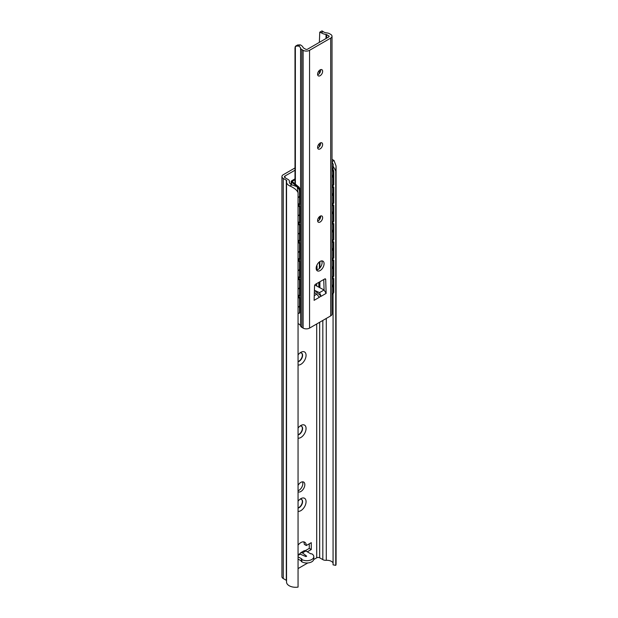 <?xml version="1.0" encoding="UTF-8"?>
<svg xmlns="http://www.w3.org/2000/svg" width="618" height="618" viewBox="0 0 618 618"><rect width="100%" height="100%" fill="white"/><g stroke="black" fill="none" stroke-linecap="round" stroke-linejoin="round"><path stroke-width="0.93" d="M334.021 160.502L336.076 166.033L335.752 170.939L333.071 166.103L333.28 164.62L332.028 161.653A6.304 3.638 180 0 1 332.028 161.653L334.021 160.502A9.1 5.253 0 0 0 332.02 159.459M294.995 167.949L283.253 174.724A4.55 2.626 0 0 0 281.924 176.586A4.55 2.626 0 0 0 283.253 178.44L286.319 180.209A1.398 0.811 180 0 1 286.729 180.78A1.398 0.811 180 0 1 286.706 180.935A9.1 5.253 0 0 0 286.543 181.924A9.1 5.253 0 0 0 289.881 185.987L291.881 184.836A6.304 3.638 180 0 1 289.34 181.924A6.304 3.638 180 0 1 289.386 181.514A4.202 2.426 0 0 0 289.409 181.244A4.202 2.426 0 0 0 288.181 179.529L285.022 177.706A2.101 1.213 180 0 1 284.411 176.848A2.101 1.213 180 0 1 285.022 175.991L294.995 170.236M291.881 184.836L297.235 186.798L298.054 192.7C296.934 190.097 294.207 187.864 289.881 185.987M335.752 170.939L335.752 565.339A9.1 5.253 0 0 0 336.076 563.94L336.076 166.033M302.496 481.824A5.601 3.237 -60 0 1 302.843 483.508A5.601 3.237 -60 0 1 298.054 490.746M303.6 541.847A7.702 4.45 -60 0 1 304.326 544.381L306.312 545.524L311.263 542.666L311.263 549.526L307.3 551.812M309.278 543.809L309.278 548.382L305.253 550.708M301.453 353.017A4.898 2.827 -60 0 1 302.349 355.188A4.898 2.827 -60 0 1 298.054 361.545M301.453 426.181A4.898 2.827 -60 0 1 302.349 428.351A4.898 2.827 -60 0 1 298.054 434.709M301.453 499.344A4.898 2.827 -60 0 1 302.349 501.515A4.898 2.827 -60 0 1 298.054 507.872M298.054 568.583L307.795 562.959M313.735 559.529L316.71 557.815L316.71 323.979M298.054 485.339A5.601 3.237 -60 0 1 303.67 482.086A5.601 3.237 -60 0 1 304.829 484.651A5.601 3.237 -60 0 1 302.38 490.283A5.601 3.237 -60 0 1 298.069 491.789A5.601 3.237 -60 0 1 298.054 491.781M298.054 545.099A7.702 4.45 -60 0 1 304.713 542.195A7.702 4.45 -60 0 1 306.312 545.524M298.054 354.902A7.354 4.241 -60 0 1 300.866 352.33A7.354 4.241 -60 0 1 306.064 355.327A7.354 4.241 -60 0 1 303.353 362.156A7.354 4.241 -60 0 1 298.054 364.999M298.054 428.065A7.354 4.241 -60 0 1 300.866 425.493A7.354 4.241 -60 0 1 306.064 428.49A7.354 4.241 -60 0 1 303.353 435.319A7.354 4.241 -60 0 1 298.054 438.162M298.054 501.229A7.354 4.241 -60 0 1 300.866 498.656A7.354 4.241 -60 0 1 306.064 501.654A7.354 4.241 -60 0 1 303.353 508.483A7.354 4.241 -60 0 1 298.054 511.325M326.273 318.455L326.273 560.325A4.202 2.426 180 0 1 322.828 559.63L319.676 557.815A2.101 1.213 0 0 0 316.71 557.815M333.071 166.103L333.071 169.502M333.071 185.276L333.071 186.821M333.071 203.561L333.071 205.106M333.071 221.854L333.071 223.399M333.071 240.147L333.071 241.692M333.071 258.44L333.071 259.985M333.071 276.725L333.071 278.27M333.071 293.535L333.071 564.86L335.752 565.339M326.273 560.325A6.304 3.638 180 0 1 333.071 563.021M283.253 178.44L283.253 578.556A4.55 2.626 180 0 1 281.924 576.694L281.924 176.586M283.253 578.556L286.319 580.325L286.319 180.209M286.543 181.924L286.543 582.032A9.1 5.253 0 0 0 298.054 587.1L298.054 192.7M298.054 556.764L301.854 558.958L301.36 559.244L301.854 559.529A6.999 4.04 0 0 0 309.487 560.402A6.999 4.04 0 0 0 313.805 556.671A6.999 4.04 0 0 0 311.758 553.813L310.769 553.813L305.817 550.955A3.499 2.024 -120 0 0 304.064 550.777L300.703 552.724L299.668 553.96M305.817 550.955L302.465 552.886L300.703 552.724M298.054 554.253L300.255 554.168L305.956 556.586L306.667 556.177L302.465 552.886M309.278 548.382L311.263 549.526M298.054 559.051L301.36 560.959M301.36 559.244L301.36 561.53L301.854 561.816A6.999 4.04 0 0 0 309.487 562.689A6.999 4.04 0 0 0 313.805 558.958L313.805 556.671M299.908 352.978A4.898 2.827 -60 0 1 301.584 353.087A4.898 2.827 -60 0 1 302.596 355.327A4.898 2.827 -60 0 1 298.054 361.754M299.908 426.142A4.898 2.827 -60 0 1 301.584 426.25A4.898 2.827 -60 0 1 302.596 428.49A4.898 2.827 -60 0 1 298.054 434.917M299.908 499.305A4.898 2.827 -60 0 1 301.584 499.414A4.898 2.827 -60 0 1 302.596 501.654A4.898 2.827 -60 0 1 298.054 508.081M332.02 184.844L333.179 185.315L333.782 184.821L333.782 171.673A3.499 2.333 50.8 0 0 332.02 168.32M333.782 187.107L333.179 187.602L333.179 203.608L333.782 203.113L333.782 187.107L332.02 186.389M333.782 205.4L333.179 205.894L333.179 221.901L333.782 221.406L333.782 205.4L332.02 204.682M333.782 223.693L333.179 224.187L333.179 240.186L333.782 239.691L333.782 223.693L332.02 222.967M333.782 241.978L333.179 242.472L333.179 258.478L333.782 257.984L333.782 241.978L332.02 241.259M332.02 294.253A3.499 2.333 -129.2 0 0 332.53 293.975A3.499 2.333 -129.2 0 0 333.179 292.43L333.782 291.935L333.782 278.563L332.02 277.845M333.782 291.935A3.499 2.333 50.8 0 1 333.141 293.48L332.53 293.975M333.782 260.271L333.179 260.765L333.179 276.771L333.782 276.277L333.782 260.271L332.02 259.552M333.179 185.315L333.179 172.167A3.499 2.333 -129.2 0 0 332.02 169.402M333.179 292.43L333.179 279.058L333.782 278.563M333.179 203.608L332.02 203.137M333.179 187.602L332.02 187.13M333.179 221.901L332.02 221.429M333.179 205.894L332.02 205.423M333.179 240.186L332.02 239.714M333.179 224.187L332.02 223.716M333.179 258.478L332.02 258.007M333.179 242.472L332.02 242.001M333.179 279.058L332.02 278.587M333.179 276.771L332.02 276.3M333.179 260.765L332.02 260.294M318.842 287.169L318.842 282.356M316.261 269.232L316.261 267.2M317.003 269.881L317.003 265.848M319.645 287.602L319.645 281.893M294.995 179.722L292.453 181.19A0.703 0.402 0 0 0 292.376 181.707L298.363 186.597A3.499 1.653 67.8 0 1 300.387 191.101L299.529 191.449A3.499 1.653 -112.2 0 0 297.505 186.945L291.518 182.055L291.518 184.674M294.995 178.88A1.754 1.012 0 0 0 294.786 178.988L291.711 180.757A1.754 1.012 0 0 0 291.202 181.476A1.754 1.012 0 0 0 291.518 182.055L292.376 181.707M298.054 296.084L300.387 297.992L299.529 298.339L298.054 297.134M298.054 203.399L299.529 204.597L299.529 191.449M300.387 191.101L300.387 204.249L299.529 204.597M300.387 297.992L300.387 311.364A3.499 1.653 67.8 0 1 299.691 312.955L298.834 313.303A3.499 1.653 -112.2 0 0 299.529 311.711L299.529 298.339M298.054 313.264A3.499 1.653 -112.2 0 0 298.834 313.303M298.054 221.684L299.529 222.889L299.529 206.883L298.054 205.686M298.054 239.977L299.529 241.182L299.529 225.176L298.054 223.971M298.054 258.27L299.529 259.467L299.529 243.469L298.054 242.264M298.054 276.563L299.529 277.76L299.529 261.754L298.054 260.557M298.054 294.848L299.529 296.053L299.529 280.047L298.054 278.849M298.054 204.635L300.387 206.536L300.387 222.542L299.529 222.889M300.387 206.536L299.529 206.883M298.054 222.92L300.387 224.828L300.387 240.827L299.529 241.182M300.387 224.828L299.529 225.176M298.054 241.213L300.387 243.113L300.387 259.12L299.529 259.467M300.387 243.113L299.529 243.469M298.054 259.506L300.387 261.406L300.387 277.412L299.529 277.76M300.387 261.406L299.529 261.754M298.054 277.799L300.387 279.699L300.387 295.705L299.529 296.053M300.387 279.699L299.529 280.047M294.995 183.847L294.995 47.91L295.373 46.273L298.347 45.979A5.879 3.391 180 0 1 300.572 48.134A4.55 2.626 0 0 0 301.847 49.579L303.121 50.313A4.55 2.626 0 0 0 309.556 50.313L330.692 38.107A4.55 2.626 0 0 0 332.02 36.253A4.55 2.626 0 0 0 330.692 34.392L329.425 33.658A4.55 2.626 0 0 0 326.922 32.924A5.879 3.391 180 0 1 323.183 31.634L322.001 30.9L319.753 32.198L319.367 42.356M319.722 32.213L321.244 32.762A8.613 4.975 0 0 0 326.01 34.43A1.398 0.811 180 0 1 326.698 34.647L328.722 35.813A1.398 0.811 180 0 1 329.131 36.385A1.398 0.811 180 0 1 328.722 36.956L307.563 49.177A1.398 0.811 180 0 1 305.578 49.177L303.554 48.011A1.398 0.811 180 0 1 303.175 47.609A8.613 4.975 0 0 0 300.286 44.859L297.606 44.983L295.365 46.28L295.373 184.156M319.367 70.444L319.367 73.488M319.367 143.608L319.367 146.651M320.618 215.976A3.569 2.063 -60 0 1 320.665 216.516A3.569 2.063 -60 0 1 317.644 221.12M320.618 142.812A3.569 2.063 -60 0 1 320.665 143.353A3.569 2.063 -60 0 1 317.644 147.957M321.754 260.881A5.601 3.237 -60 0 1 322.102 262.557A5.601 3.237 -60 0 1 316.509 269.95M314.825 285.014L324.079 289.996L323.762 279.514M320.618 69.649A3.569 2.063 -60 0 1 320.665 70.189A3.569 2.063 -60 0 1 317.644 74.793M317.598 220.572A3.569 2.063 -60 0 1 319.158 216.98A3.569 2.063 -60 0 1 321.908 216.022A3.569 2.063 -60 0 1 322.642 217.66A3.569 2.063 -60 0 1 321.09 221.252A3.569 2.063 -60 0 1 318.34 222.21A3.569 2.063 -60 0 1 317.598 220.572M309.556 50.313L309.556 328.104L330.692 315.898A4.55 2.626 180 0 0 332.02 314.044L332.02 36.253M317.598 147.408A3.569 2.063 -60 0 1 319.158 143.816A3.569 2.063 -60 0 1 321.908 142.858A3.569 2.063 -60 0 1 322.642 144.496A3.569 2.063 -60 0 1 321.09 148.088A3.569 2.063 -60 0 1 318.34 149.046A3.569 2.063 -60 0 1 317.598 147.408M316.161 268.274A5.601 3.237 -60 0 1 318.61 262.635A5.601 3.237 -60 0 1 322.92 261.136A5.601 3.237 -60 0 1 324.079 263.701A5.601 3.237 -60 0 1 321.638 269.34A5.601 3.237 -60 0 1 317.32 270.839A5.601 3.237 -60 0 1 316.161 268.274M314.407 290.313L321.02 296.014L319.351 297.297L316.771 294.214L314.253 295.667M319.351 297.297L314.114 300.325L314.539 285.941A1.398 0.811 120 0 1 315.528 284.265L324.713 278.965A1.398 0.811 120 0 1 325.416 278.896A1.398 0.811 120 0 1 325.701 279.498L326.134 293.38L320.889 296.408M317.598 74.245A3.569 2.063 -60 0 1 319.158 70.653A3.569 2.063 -60 0 1 321.908 69.695A3.569 2.063 -60 0 1 322.642 71.333A3.569 2.063 -60 0 1 321.09 74.925A3.569 2.063 -60 0 1 318.34 75.883A3.569 2.063 -60 0 1 317.598 74.245M298.054 323.654A5.879 3.391 180 0 1 300.572 325.933A4.55 2.626 180 0 0 301.847 327.37L303.121 328.104A4.55 2.626 180 0 0 309.556 328.104M321.02 296.014L319.514 292.631L324.079 289.996L326.134 293.38M315.08 290.599L319.514 292.631M314.346 292.453L316.771 294.214M285.022 177.706L285.022 175.991M319.676 557.815L319.676 322.264M322.828 320.441L322.828 559.63M289.386 181.514L289.386 182.325M300.255 554.168L298.054 555.435M301.854 561.816L301.854 559.529M333.179 172.167L333.782 171.673M316.694 283.592L316.694 286.018M318.826 287.161L318.826 282.364M319.39 268.467L319.39 261.916M319.39 219.792L319.39 216.748M292.453 181.19L292.453 181.769M300.387 311.364L299.529 311.711M298.363 186.597L297.505 186.945M321.244 32.762L323.183 31.634M298.347 45.979L300.286 44.859M326.01 38.525L326.01 34.43M326.698 38.131L326.698 34.647M328.722 36.956L328.722 35.813M330.692 38.107L330.692 315.898M300.572 48.134L300.572 325.933M301.847 49.579L301.847 327.37M303.121 50.313L303.121 328.104M325.701 279.498L324.751 278.942M289.409 181.244L289.409 182.449M316.632 283.631L316.632 285.979M319.9 287.741L319.9 281.746M319.9 267.926L319.9 261.553M319.9 219.05L319.9 216.339M291.202 181.476L291.202 184.496M298.054 197.652A5.531 5.531 0 0 0 299.529 196.238M300.387 194.415A5.531 5.531 0 0 0 300.387 191.626M299.05 189.216A5.531 5.531 0 0 0 297.528 188.081M298.054 215.945A5.531 5.531 0 0 0 299.529 214.531M300.387 212.7A5.531 5.531 0 0 0 300.387 209.911M298.054 234.23A5.531 5.531 0 0 0 299.529 232.824M300.387 230.993A5.531 5.531 0 0 0 300.387 228.204M298.054 252.523A5.531 5.531 0 0 0 299.529 251.117M300.387 249.286A5.531 5.531 0 0 0 300.387 246.497M298.054 270.815A5.531 5.531 0 0 0 299.529 269.402M300.387 267.579A5.531 5.531 0 0 0 300.387 264.79M298.054 289.108A5.531 5.531 0 0 0 299.529 287.694M300.387 285.864A5.531 5.531 0 0 0 300.387 283.075M298.054 307.393A5.531 5.531 0 0 0 299.529 305.987M300.387 304.156A5.531 5.531 0 0 0 300.387 301.368M332.02 177.528A5.531 5.531 0 0 0 333.071 174.917M332.02 195.821A5.531 5.531 0 0 0 333.071 193.202M332.02 214.106A5.531 5.531 0 0 0 333.071 211.495M332.02 232.399A5.531 5.531 0 0 0 333.071 229.788M332.02 250.692A5.531 5.531 0 0 0 333.071 248.081M332.02 268.984A5.531 5.531 0 0 0 333.071 266.366M332.02 287.27A5.531 5.531 0 0 0 333.071 284.659"/></g></svg>
